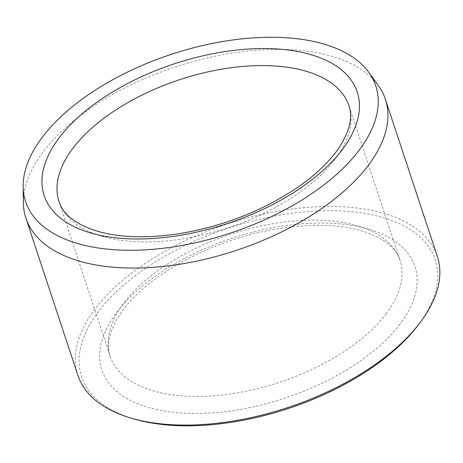 <?xml version="1.0" encoding="UTF-8"?>
<svg xmlns="http://www.w3.org/2000/svg" width="463" height="463" viewBox="0 0 463 463"><rect width="100%" height="100%" fill="white"/><g stroke="black" fill="none" stroke-linecap="round" stroke-linejoin="round"><path stroke-width="0.35" stroke-dasharray="2.31 1.74" d="M133.842 418.917A186.253 95.089 161.7 0 1 117.614 290.55A186.253 95.089 161.7 0 1 354.913 212.071A186.253 95.089 161.7 0 1 418.419 324.806M77.842 375.204A189.309 96.651 161.7 0 1 227.229 223.999A189.309 96.651 161.7 0 1 437.315 256.323M23.37 202.811A189.309 96.651 161.7 0 1 175.298 66.961A189.309 96.651 161.7 0 1 378.259 85.441M399.963 324.181A164.88 84.179 161.7 0 1 125.38 397.601A164.88 84.179 161.7 0 1 249.864 232.987A164.88 84.179 161.7 0 1 399.963 324.181M386.177 313.769A152.668 77.946 161.7 0 1 232.953 393.579A152.668 77.946 161.7 0 1 110.159 356.221A152.668 77.946 161.7 0 1 230.632 234.284A152.668 77.946 161.7 0 1 400.049 260.351A152.668 77.946 161.7 0 1 386.177 313.769M59.05 201.677A152.668 77.946 -18.3 0 0 181.843 239.03A152.668 77.946 -18.3 0 0 335.067 159.226A152.668 77.946 -18.3 0 0 348.94 105.801L400.049 260.351C396.669 248.828 385.552 239.516 366.696 232.414C340.091 223.473 306.639 222.958 266.341 230.869C223.299 239.649 179.331 259.5 149.647 283.35C116.172 309.62 103.463 338.997 110.159 356.221L59.05 201.677"/><path stroke-width="0.69" d="M120.322 250.061A184.401 94.145 161.7 0 1 23.15 186.711A184.401 94.145 161.7 0 1 171.136 54.385A184.401 94.145 161.7 0 1 368.837 72.384A184.401 94.145 161.7 0 1 316.976 190.015A184.401 94.145 161.7 0 1 120.322 250.061M368.837 72.384L378.259 85.441A189.309 96.651 161.7 0 1 385.378 99.285L437.315 256.323A189.309 96.651 161.7 0 1 420.219 322.416L418.419 324.806A186.253 95.089 161.7 0 1 177.219 425.619A186.253 95.089 161.7 0 1 133.842 418.917L130.977 418.077A189.309 96.651 161.7 0 1 77.842 375.204L25.911 218.166A189.309 96.651 161.7 0 1 23.37 202.811L23.15 186.711M420.219 322.416A189.309 96.651 161.7 0 1 175.06 424.884A189.309 96.651 161.7 0 1 130.977 418.077M385.378 99.285A189.309 96.651 161.7 0 1 313.642 213.912A189.309 96.651 161.7 0 1 123.129 267.846A189.309 96.651 161.7 0 1 25.911 218.166M59.137 137.847A164.88 84.179 -18.3 0 0 209.235 229.04A164.88 84.179 -18.3 0 0 333.719 64.421A164.88 84.179 -18.3 0 0 59.137 137.847M72.922 148.258A152.668 77.946 -18.3 0 0 59.05 201.677C63.94 219.497 91.657 235.505 134.201 236.639C172.248 238.08 219.381 227.808 259.17 209.195C296.239 191.514 322.786 171.154 338.818 148.114C349.721 131.174 353.095 117.07 348.94 105.801A152.668 77.946 -18.3 0 0 226.141 68.449A152.668 77.946 -18.3 0 0 72.922 148.258"/></g></svg>
